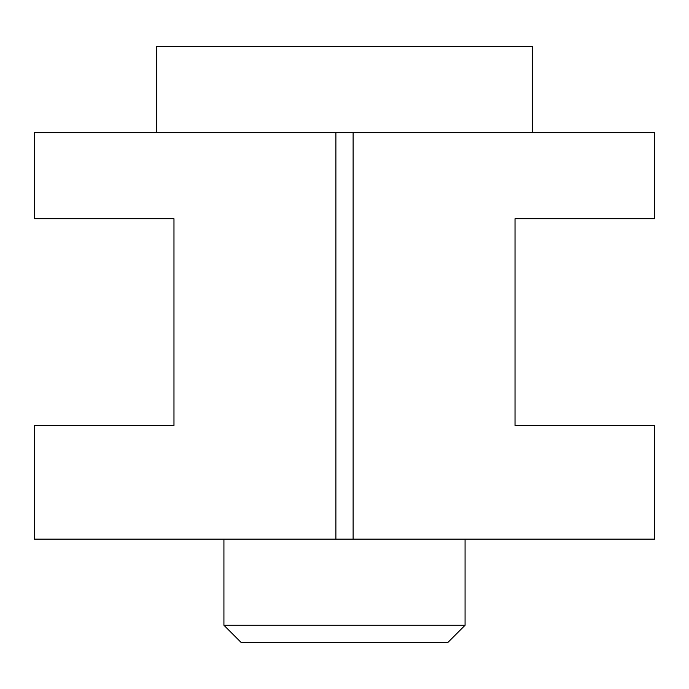 <?xml version="1.0" encoding="UTF-8"?>
<svg xmlns="http://www.w3.org/2000/svg" width="689" height="689" viewBox="0 0 689 689"><rect width="100%" height="100%" fill="white"/><g stroke="black" fill="none" stroke-linecap="round" stroke-linejoin="round"><path stroke-width="1.03" d="M156.748 132.632L156.748 46.508L532.252 46.508L532.252 132.632M335.887 132.632L353.113 132.632L353.113 539.142L335.887 539.142L335.887 132.632L34.45 132.632L34.45 218.757L173.972 218.757L173.972 425.457L34.45 425.457L34.45 539.142L335.887 539.142M353.113 539.142L654.55 539.142L654.55 425.457L515.028 425.457L515.028 218.757L654.55 218.757L654.55 132.632L353.113 132.632M465.075 625.267L223.925 625.267L241.15 642.492L447.85 642.492L465.075 625.267L465.075 539.142M223.925 539.142L223.925 625.267"/></g></svg>

